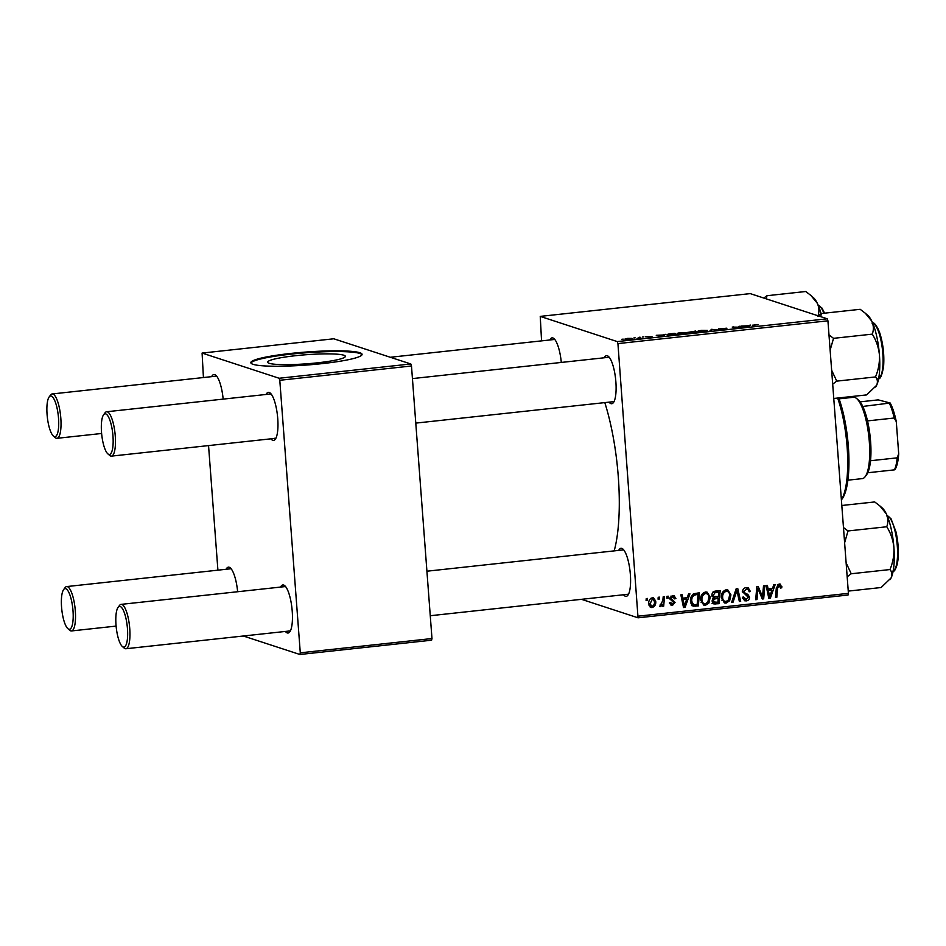 <?xml version="1.0" encoding="UTF-8"?>
<svg xmlns="http://www.w3.org/2000/svg" width="946" height="946" viewBox="0 0 946 946"><rect width="100%" height="100%" fill="white"/><g stroke="black" fill="none" stroke-linecap="round" stroke-linejoin="round"><path stroke-width="1.42" d="M295.601 355.696A38.975 4.553 -4.3 0 0 267.647 362.188A38.975 4.553 -4.3 0 0 317.418 362.826A38.975 4.553 -4.3 0 0 345.373 356.346A38.975 4.553 -4.3 0 0 295.601 355.696M290.848 353.426A55.779 6.504 -4.3 0 0 250.832 362.708A55.779 6.504 -4.3 0 0 322.078 363.631A55.779 6.504 -4.3 0 0 362.082 354.348A55.779 6.504 -4.3 0 0 290.848 353.426M362.022 354.715A55.779 6.504 -4.3 0 0 290.895 354.159A55.779 6.504 -4.3 0 0 250.95 363.075M549.768 339.981A24.17 6.539 83.8 0 1 552.866 337.947A24.17 6.539 83.8 0 1 553.989 338.633A24.17 6.539 83.8 0 1 561.297 362.436M554.935 339.649A22.314 6.031 -96.2 0 0 554.794 339.602A22.314 6.031 -96.2 0 0 554.049 339.519L390.32 357.269M604.21 357.777A24.17 6.539 83.8 0 1 607.32 355.755A24.17 6.539 83.8 0 1 608.444 356.429A24.17 6.539 83.8 0 1 615.61 378.991A24.17 6.539 83.8 0 1 613.446 402.558A24.17 6.539 83.8 0 1 610.915 403.635A24.17 6.539 83.8 0 1 609.023 402.145M609.378 357.458A22.314 6.031 -96.2 0 0 609.236 357.399A22.314 6.031 -96.2 0 0 608.491 357.316L412.432 378.589M618.696 550.406A24.17 6.539 83.8 0 1 621.794 548.373A24.17 6.539 83.8 0 1 622.929 549.058A24.17 6.539 83.8 0 1 630.095 571.609A24.17 6.539 83.8 0 1 627.931 595.176A24.17 6.539 83.8 0 1 625.401 596.252A24.17 6.539 83.8 0 1 623.509 594.774M623.863 550.075A22.314 6.031 -96.2 0 0 623.721 550.028A22.314 6.031 -96.2 0 0 622.976 549.933L426.918 571.207M604.801 402.606A104.131 28.155 83.8 0 1 614.191 550.891M280.548 587.088A24.17 6.539 83.8 0 1 283.658 585.054A24.17 6.539 83.8 0 1 284.781 585.728A24.17 6.539 83.8 0 1 291.959 608.29A24.17 6.539 83.8 0 1 289.783 631.857A24.17 6.539 83.8 0 1 287.253 632.933A24.17 6.539 83.8 0 1 285.361 631.443M285.727 586.757A22.314 6.031 -96.2 0 0 285.574 586.709A22.314 6.031 -96.2 0 0 284.829 586.615L121.1 604.376A22.314 6.031 83.8 0 1 121.845 604.459A22.314 6.031 83.8 0 1 129.637 627.257A22.314 6.031 83.8 0 1 125.913 648.743A22.314 6.031 83.8 0 1 125.168 648.66A22.314 6.031 83.8 0 1 124.127 648.034L122.294 646.437A20.457 5.534 -96.2 0 0 123.252 647.017A20.457 5.534 -96.2 0 0 127.45 628.629A20.457 5.534 -96.2 0 0 120.201 606.504A20.457 5.534 -96.2 0 0 118.061 607.403A20.457 5.534 -96.2 0 0 116.228 627.352A20.457 5.534 -96.2 0 0 122.294 646.437M266.074 394.458A24.17 6.539 83.8 0 1 269.172 392.436A24.17 6.539 83.8 0 1 270.296 393.11A24.17 6.539 83.8 0 1 277.474 415.672A24.17 6.539 83.8 0 1 275.298 439.24A24.17 6.539 83.8 0 1 272.779 440.316A24.17 6.539 83.8 0 1 270.887 438.826M271.242 394.139A22.314 6.031 -96.2 0 0 271.088 394.08A22.314 6.031 -96.2 0 0 270.343 393.997L106.614 411.758A22.314 6.031 83.8 0 1 107.359 411.841A22.314 6.031 83.8 0 1 115.152 434.64A22.314 6.031 83.8 0 1 111.427 456.126A22.314 6.031 83.8 0 1 110.682 456.043A22.314 6.031 83.8 0 1 109.653 455.416L107.82 453.82A20.457 5.534 -96.2 0 0 108.766 454.387A20.457 5.534 -96.2 0 0 112.964 436A20.457 5.534 -96.2 0 0 105.716 413.875A20.457 5.534 -96.2 0 0 103.587 414.786A20.457 5.534 -96.2 0 0 101.742 434.734A20.457 5.534 -96.2 0 0 107.82 453.82M211.62 376.662A24.17 6.539 83.8 0 1 214.73 374.628A24.17 6.539 83.8 0 1 215.854 375.314A24.17 6.539 83.8 0 1 223.161 399.117M216.8 376.331A22.314 6.031 -96.2 0 0 216.646 376.283A22.314 6.031 -96.2 0 0 215.901 376.189L52.172 393.95A22.314 6.031 83.8 0 1 52.917 394.044A22.314 6.031 83.8 0 1 60.71 416.831A22.314 6.031 83.8 0 1 56.985 438.317A22.314 6.031 83.8 0 1 56.24 438.235A22.314 6.031 83.8 0 1 55.199 437.608L53.366 436.011A20.457 5.534 -96.2 0 0 54.324 436.591A20.457 5.534 -96.2 0 0 58.522 418.203A20.457 5.534 -96.2 0 0 51.273 396.078A20.457 5.534 -96.2 0 0 49.133 396.977A20.457 5.534 -96.2 0 0 47.3 416.926A20.457 5.534 -96.2 0 0 53.366 436.011M226.106 569.279A24.17 6.539 83.8 0 1 229.216 567.257A24.17 6.539 83.8 0 1 230.339 567.931A24.17 6.539 83.8 0 1 237.635 591.735M231.273 568.96A22.314 6.031 -96.2 0 0 231.131 568.901A22.314 6.031 -96.2 0 0 230.386 568.818L66.658 586.579A22.314 6.031 83.8 0 1 67.403 586.662A22.314 6.031 83.8 0 1 75.195 609.461A22.314 6.031 83.8 0 1 71.47 630.947A22.314 6.031 83.8 0 1 70.725 630.864A22.314 6.031 83.8 0 1 69.685 630.237L67.852 628.641A20.457 5.534 -96.2 0 0 68.81 629.208A20.457 5.534 -96.2 0 0 73.008 610.82A20.457 5.534 -96.2 0 0 65.759 588.696A20.457 5.534 -96.2 0 0 63.619 589.606A20.457 5.534 -96.2 0 0 61.786 609.555A20.457 5.534 -96.2 0 0 67.852 628.641M541.561 340.867L540.237 316.39L750.237 293.615L827.277 318.802L827.927 320.812L617.927 343.599L617.265 341.589L540.237 316.39M677.584 333.903C676.414 333.524 677.513 333.098 680.907 332.625L686.761 332.673L686.666 333.382L677.182 333.619M686.808 333.323L686.761 332.673L686.666 333.382M663.394 334.979L665.334 334.328L663.193 336.149L661.609 336.327L656.264 335.31L663.394 334.979L663.465 335.913M752.437 325.306L758.042 324.75L754.813 324.785L753.796 325.199L754.884 326.204L753.572 326.346L752.377 325.199M754.813 324.785L753.796 325.199L753.879 326.311M718.771 328.983L726.694 328.191L720.036 328.83L726.942 328.83L724.423 329.527L719.658 329.551L725.677 328.983L718.605 328.865M709.748 331.1L711.546 329.314L718.747 330.119L712.681 329.421L709.748 331.1M698.302 331.656C697.119 331.277 698.219 330.852 701.613 330.379L707.466 330.426L707.372 331.135L697.888 331.372M707.513 331.088L707.466 330.426L707.372 331.135M621.865 339.271L623.189 339.129L621.865 339.271M617.265 341.589L827.277 318.802M688.144 332.353L695.582 331.053L697.119 332.472L692.141 332.98L687.967 332.223M689.599 332.897L690.474 333.016M748.664 325.72L750.604 325.081L748.452 326.902L746.867 327.068L741.522 326.063L748.664 325.72L748.735 326.666M739.819 327.221L738.932 326.346L740.233 326.204L741.747 327.623L733.729 327.15L735.089 328.345L733.777 328.499L732.239 327.068L739.819 327.221M651.912 336.811L645.657 336.776L652.031 336.717M649.677 337.202L650.659 336.788M667.474 335.038C666.469 334.742 667.072 334.376 669.271 333.938L674.876 333.299L676.414 334.718L667.048 334.742M625.341 339.366C624.372 339.082 625.164 338.751 627.742 338.384L631.869 338.396C632.921 338.692 632.117 339.023 629.468 339.401L624.987 339.129M633.832 337.97L635.156 337.828L633.832 337.97M639.011 337.651L639.922 337.083L641.045 338.124L637.025 338.538L639.011 337.651L639.153 338.23M642.571 337.024L643.895 336.882L642.571 337.024M700.655 600.06C700.324 595.968 701.956 593.272 705.527 591.983L707.076 592.125L710.221 597.092L708.944 602.98L705.397 605.334L703.812 605.18L700.655 600.06M687.257 597.683L688.522 593.993L689.93 593.84L685.105 607.367L683.52 607.533L680.848 594.833L682.149 594.691L682.835 598.156L687.257 597.683M779.09 584.001L780.273 584.096L781.834 587.762L780.545 588.069L779.126 585.515L777.6 588.128L776.796 597.411L775.484 597.553L776.311 587.939L779.09 584.001L779.74 585.586M777.375 584.841L779.681 585.562L777.293 584.924M742.61 591.782C742.657 589.334 743.875 587.939 746.228 587.572L748.156 587.714L750.415 591.51L749.137 591.806L748.664 589.949L746.264 589.086L743.899 591.51L744.313 592.61L747.86 594.431L749.539 597.092C749.539 599.315 748.463 600.58 746.299 600.887L744.656 600.757L742.374 597.269L743.651 596.997L746.24 599.386L748.251 597.316L742.61 591.782M742.515 598.345L746.24 599.386M731.66 602.306L736.142 588.826L737.785 588.649L740.671 601.337L739.358 601.479L736.899 590.6L733.055 602.164L731.66 602.306M721.372 597.813C721.041 593.721 722.661 591.025 726.232 589.736L727.781 589.878L730.939 594.845L729.662 600.734L726.102 603.087L724.518 602.933L721.372 597.813M646.071 600.462L646.236 598.582L647.525 598.44L647.395 600.308L646.071 600.462M638.42 616.142L848.42 593.355L848.042 595.034L638.042 617.809L617.927 343.599M848.42 593.355L827.927 320.812M713.804 603.903L712.172 601.266L713.651 597.931L711.9 595.507C711.877 593.107 712.965 591.64 715.188 591.108L720.178 590.564L719.031 603.678L713.934 603.95M772.515 588.424L773.781 584.746L775.188 584.593L770.375 598.109L768.791 598.286L766.118 585.574L767.419 585.432L768.093 588.909L772.515 588.424M762.772 593.875L763.517 585.858L764.829 585.716L763.67 598.842L762.299 598.984L757.912 588.436L757.001 599.563L755.688 599.705L756.824 586.591L758.195 586.437L762.606 596.973L762.772 593.875M672.571 595.554L674.06 595.673L675.917 598.57L674.64 598.877L672.606 596.737L671.01 598.357L675.066 602.389L672.547 605.345L671.104 605.227L669.39 602.827L670.667 602.519L672.523 604.175L673.788 602.732L669.721 598.605L672.571 595.554M671.021 596.051L673.41 596.808L670.856 596.169M669.472 603.347L672.523 604.175M692.839 606.008L690.485 601.455C690.166 598.179 691.266 595.602 693.796 593.733L699.461 592.811L698.325 605.925L693.193 606.161M648.755 603.974C648.448 600.84 649.642 598.771 652.362 597.754L653.591 597.86L655.72 601.148C656.098 604.411 654.88 606.552 652.078 607.568L650.895 607.462L648.755 603.974M658.049 599.161L658.203 597.281L659.504 597.139L659.374 599.019L658.049 599.161M662.827 600.568L663.193 596.749L664.506 596.595L663.69 606.138L662.377 606.28L662.555 604.305L660.615 606.646L659.705 606.398L662.827 600.568M659.717 606.351L660.615 606.646L659.705 606.398M660.119 604.872L660.793 605.109M666.776 598.215L666.942 596.335L668.243 596.193L668.101 598.061L666.776 598.215M638.042 617.809L581.506 599.326M217.911 570.166L208.546 445.59M203.425 377.549L202.089 353.071L279.129 378.258L410.824 363.974L333.784 338.786L202.089 353.071M431.979 638.538L431.589 640.206L299.894 654.49L300.284 652.823L431.979 638.538L411.486 365.984L279.791 380.28L279.129 378.258M300.284 652.823L279.791 380.28M299.894 654.49L243.359 636.008M410.824 363.974L411.486 365.984M288.897 630.899A22.314 6.031 -96.2 0 0 289.642 630.982A22.314 6.031 -96.2 0 0 290.481 630.663M274.411 438.282A22.314 6.031 -96.2 0 0 275.156 438.365A22.314 6.031 -96.2 0 0 275.996 438.033M612.559 401.601A22.314 6.031 -96.2 0 0 613.304 401.683A22.314 6.031 -96.2 0 0 614.143 401.352M627.044 594.218A22.314 6.031 -96.2 0 0 627.789 594.301A22.314 6.031 -96.2 0 0 628.629 593.982M646.118 599.894L647.395 600.308M718.014 590.801L717.908 591.971M717.494 596.76L717.387 597.931M717.009 602.377L719.031 603.678M716.95 603.004L712.019 603.323M712.007 596.193L718.345 596.666L718.724 592.243L715.034 592.704L713.201 595.401L714.135 596.891M718.724 592.243L716.642 591.557L712.953 592.03M712.243 601.81L717.86 602.295L718.215 598.203L714.041 599.196L713.461 601.077L714.372 602.507M718.215 598.203L713.402 597.848M712.161 600.651L713.461 601.077M712.752 598.771L714.041 599.196M711.889 594.975L713.201 595.401M713.13 592.09L715.034 592.704M726.705 589.713L728.373 591.983M729.579 594.407L730.939 594.845M728.243 600.272L729.662 600.734M726.221 601.538L724.021 602.401L726.102 603.087M721.857 600.166L726.031 601.573L728.562 599.859L729.638 594.928C729.472 592.657 728.349 591.427 726.256 591.25C723.548 592.421 722.354 594.608 722.673 597.813C722.803 600.119 723.915 601.372 726.031 601.573M724.175 590.576L727.344 591.368L724.128 590.576M721.349 597.375L722.673 597.813M736 589.252L736.26 590.399M739.216 600.864L740.671 601.337M735.681 590.209L736.899 590.6M731.849 601.762L733.055 602.164M746.985 587.525L748.109 589.417M749.078 591.073L750.415 591.51M747.612 589.192L746.264 589.086M742.61 591.096L743.899 591.51M742.634 592.054L744.313 592.61M742.232 591.924L747.86 594.431M745.779 593.757L747.446 596.418M748.038 596.607L749.539 597.092M746.335 599.362L744.218 600.213L746.299 600.887M780.32 586.071L781.857 586.567M780.58 587.348L781.834 587.762M775.531 597.009L776.796 597.411M771.451 588.542L771.037 589.725M768.637 597.541L770.375 598.109M766.721 588.459L768.093 588.909M768.377 596.358L769.654 596.772L771.924 590.008L766.97 589.642M767.029 589.949L768.389 590.399L769.654 596.772M771.924 590.008L768.389 590.399M761.719 596.678L761.648 597.494M761.991 598.298L763.67 598.842M756.705 588.034L757.912 588.436M756.41 591.451L757.699 591.877M755.736 599.149L757.001 599.563M756.765 587.253L757.19 588.199M759.662 593.024L761.341 593.568M761.211 596.512L762.606 596.973M674.463 597.931L675.905 598.392M674.522 598.109L675.917 598.57M669.744 597.943L671.01 598.357M669.721 598.617L671.341 599.149M669.26 598.463L672.984 601.703M673.528 601.881L675.066 602.389M671.908 604.151L670.466 604.671L672.547 605.345M672.902 595.531L673.706 596.938M686.193 597.789L685.779 598.972M683.367 606.788L685.105 607.367M681.451 597.706L682.835 598.156M683.118 605.606L684.396 606.019L686.654 599.256L681.711 598.889M681.77 599.196L683.13 599.646L684.396 606.019M686.654 599.256L683.13 599.646M697.297 593.047L697.202 594.218M696.303 604.624L698.325 605.925M696.244 605.251L691.538 605.594M690.947 603.725L693.619 604.707L697.155 604.541L698.018 594.49L696.351 594.667C692.945 595.365 691.431 597.612 691.786 601.396L693.619 604.707M698.018 594.49L693.028 594.206M690.462 600.97L691.786 601.396M694.269 593.982L696.351 594.667M706 591.96L707.667 594.23M708.861 596.654L710.221 597.092M707.537 602.519L708.944 602.98M705.515 603.785L703.316 604.648L705.397 605.334M701.14 602.413L705.326 603.82L707.856 602.105L708.921 597.174C708.767 594.904 707.643 593.674 705.55 593.497C702.843 594.667 701.648 596.855 701.967 600.06C702.086 602.365 703.209 603.619 705.326 603.82M703.469 592.823L706.638 593.615L703.41 592.823M700.631 599.622L701.967 600.06M652.468 597.742L653.379 599.125M654.336 600.698L655.72 601.148M651.522 606.362L649.997 606.894L652.078 607.568M649.062 605.511L652.042 606.386C653.946 605.44 654.738 603.785 654.443 601.431L652.444 598.924L650.056 603.844L652.042 606.386M650.789 598.38L653.083 598.984L650.931 598.286M648.731 603.406L650.056 603.844M658.097 598.593L659.374 599.019M662.425 605.724L663.69 606.138M661.963 604.116L662.555 604.305M666.824 597.647L668.101 598.061M695.7 332.625L695.582 331.053M695.629 332.448L690.887 332.755L695.641 332.625M694.967 331.833L689.445 332.212L694.979 332.022M706.094 331.455L706.154 330.556L701.944 330.521C699.413 330.899 698.645 331.242 699.638 331.526L703.836 331.573L706.154 330.556M711.629 330.485L711.546 329.314M749.267 326.204L749.197 325.235M747.73 326.476L744.845 326.323L747.778 326.973M748.452 326.902L748.381 325.944M740.351 327.777L740.233 326.204M733.836 328.487L733.729 327.15M734.285 328.439L734.214 327.517M733.718 328.439L733.599 326.926M664.009 335.463L663.926 334.482M662.472 335.735L659.575 335.57L662.507 336.22M663.181 336.149L663.111 335.191M674.995 334.872L674.876 333.299M674.924 334.695L673.741 333.607L672.074 333.784C668.739 334.186 667.651 334.565 668.798 334.908L674.936 334.872M685.389 333.702L685.448 332.803L681.238 332.767C678.708 333.146 677.939 333.489 678.921 333.772L683.13 333.82L685.448 332.803M629.185 339.283L630.615 338.55L626.63 339.224L629.196 339.425M630.947 339.188L630.615 338.55M640.004 338.23L639.922 337.083M118.061 607.403L119.515 605.452A22.314 6.031 83.8 0 1 121.1 604.376M103.587 414.786L105.03 412.834A22.314 6.031 83.8 0 1 106.614 411.758M63.619 589.606L65.073 587.655A22.314 6.031 83.8 0 1 66.658 586.579M49.133 396.977L50.587 395.026A22.314 6.031 83.8 0 1 52.172 393.95M890.044 579.638A37.426 10.122 -96.2 0 0 890.139 579.531A37.426 10.122 -96.2 0 0 891.085 577.935A37.426 10.122 83.8 0 0 893.911 547.557A37.426 10.122 -96.2 0 0 891.108 528.566A37.426 10.122 -96.2 0 0 886.26 513.749C888.176 518.124 888.341 522.464 886.757 526.756C890.73 533.047 893.107 539.977 893.911 547.557C894.266 555.089 892.953 562.432 889.973 569.551C892.054 571.999 892.433 574.79 891.085 577.935L881.116 587.525L848.255 591.096M847.178 576.753L851.234 573.761L846.126 562.882M851.234 573.761L889.973 569.551M844.624 542.756L848.006 530.966L886.757 526.756M848.006 530.966L843.477 527.537M841.822 505.495L874.672 501.936L879.863 505.909L886.26 513.749A37.426 10.122 -96.2 0 0 882.393 508.12L880.005 506.039M832.693 384.123L836.749 381.132L831.652 370.253M820.667 316.638L821.447 313.516L818.219 315.846M821.447 313.516L860.198 309.307L865.377 313.292L871.774 321.12C873.69 325.542 873.856 329.87 872.283 334.139C876.244 340.418 878.621 347.359 879.425 354.927C879.78 362.472 878.467 369.803 875.499 376.934C877.581 379.358 877.947 382.149 876.599 385.318L866.631 394.908L833.769 398.467M836.749 381.132L875.499 376.934M830.139 350.138L833.532 338.337L872.283 334.139M833.532 338.337L828.992 334.908M875.547 387.044A37.426 10.122 -96.2 0 0 875.653 386.914A37.426 10.122 -96.2 0 0 876.599 385.318A37.426 10.122 -96.2 0 0 879.425 354.927A37.426 10.122 -96.2 0 0 871.774 321.12A37.426 10.122 83.8 0 0 867.908 315.491L865.377 313.292M766.225 298.841L766.993 295.708L805.744 291.51L810.935 295.483L817.332 303.323C819.236 307.698 819.413 312.038 817.829 316.331M766.993 295.708L763.777 298.049M821.093 313.753A37.426 10.122 -96.2 0 0 817.332 303.323A37.426 10.122 -96.2 0 0 813.454 297.694L811.077 295.613M838.724 397.935A61.36 16.59 83.8 0 1 842.153 498.897L841.396 499.914M841.396 499.843A63.216 17.099 -96.2 0 0 837.624 398.053M847.876 480.178L862.279 478.617A40.903 11.056 -96.2 0 0 865.188 476.654A40.903 11.056 -96.2 0 0 869.315 441.699A40.903 11.056 -96.2 0 0 856.721 398.585A40.903 11.056 -96.2 0 0 853.458 397.285L839.055 398.845M856.721 398.585L858.554 400.182A39.046 10.56 83.8 0 1 862.787 406.449A39.046 10.56 83.8 0 1 867.517 420.899A39.046 10.56 83.8 0 1 870.58 441.333A39.046 10.56 83.8 0 1 870.521 460.737A39.046 10.56 83.8 0 1 867.766 472.752A39.046 10.56 83.8 0 1 866.642 474.691L865.188 476.654M860.08 401.849L878.219 399.874L890.174 403.008A37.19 10.051 83.8 0 1 896.288 421.68L898.7 453.784A37.19 10.051 83.8 0 1 895.153 469.299L894.467 469.855A39.046 10.56 -96.2 0 0 897.21 457.84L898.7 453.784M862.787 406.449L890.174 403.008M870.521 460.737L897.21 457.84M896.288 421.68L894.218 418.014A39.046 10.56 -96.2 0 0 889.477 403.552M867.517 420.899L894.218 418.014M867.766 472.752L894.467 469.855M713.769 603.347L715.85 604.033M714.017 597.754L716.11 598.428M714.218 591.818L716.299 592.503M734.782 592.929L736.035 593.343M744.147 592.988L746.228 593.674M776.335 587.714L777.6 588.128M767.703 593.142L769.086 593.591M670.572 599.22L672.653 599.894M682.444 602.389L683.816 602.839M693.134 605.582L695.227 606.268M893.178 571.006A27.895 7.544 -96.2 0 0 895.212 531.877A27.895 7.544 -96.2 0 0 887.182 515.783M896.051 532.22A26.772 7.237 83.8 0 1 894.904 569.208M878.692 378.388A27.895 7.544 -96.2 0 0 882.807 366.871A27.895 7.544 -96.2 0 0 880.643 338.893A27.895 7.544 -96.2 0 0 872.697 323.165M874.778 324.561A26.772 7.237 83.8 0 1 883.564 366.114M823.883 313.256A27.895 7.544 -96.2 0 0 818.255 305.369M753.714 325.069L753.808 326.323M627.789 594.301L430.264 615.728M289.642 630.982L125.913 648.743M111.427 456.126L275.156 438.365M415.779 423.11L613.304 401.683M71.47 630.947L116.098 626.098M101.624 433.481L56.985 438.317M892.492 571.207C894.549 572.259 896.382 568.475 897.99 559.843C898.818 551.151 898.18 541.904 896.063 532.09L890.919 518.503L886.473 515.747M871.999 323.118C873.773 321.652 876.374 324.951 879.804 333.039C883.126 343.765 884.392 354.868 883.599 366.339C881.956 375.763 880.087 379.843 878.006 378.577M818.243 305.322L821.991 308.077L824.605 313.173"/></g></svg>

